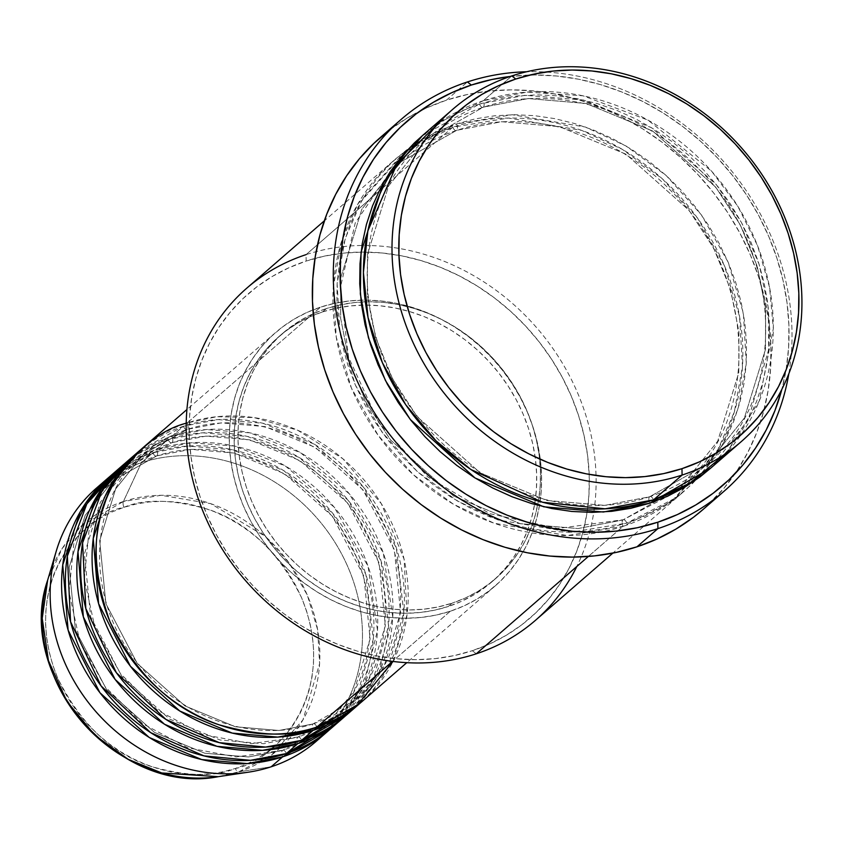 <?xml version="1.0" encoding="UTF-8"?>
<svg xmlns="http://www.w3.org/2000/svg" width="844" height="844" viewBox="0 0 844 844"><rect width="100%" height="100%" fill="white"/><g stroke="black" fill="none" stroke-linecap="round" stroke-linejoin="round"><path stroke-width="0.63" stroke-dasharray="4.22 3.17" d="M316.226 741.317A167.65 146.909 49 0 0 334.783 542.101A167.65 146.909 49 0 0 141.444 462.681L123.382 501.505A5.243 2.374 -108.2 0 0 123.931 507.318C86.004 513.796 18.072 580.799 57.635 677.996C80.591 724.004 111.703 753.481 150.992 766.426C186.756 776.512 214.861 777.197 235.328 768.483C273.245 762.005 341.187 695.002 301.624 597.805C278.668 551.797 247.545 522.32 208.268 509.375C172.503 499.289 144.387 498.604 123.931 507.318A5.243 2.374 71.8 0 1 123.382 501.505L161.046 495.291L210.683 503.636L265.332 536.436L289.249 563.17L307.322 595.168L317.629 629.719L319.602 663.669L302.933 719.911L271.747 754.821L238.694 771.849A5.243 2.374 71.8 0 1 235.328 768.483L247.018 763.925L258.053 758.155L268.339 751.223L277.771 743.205L286.264 734.164L293.723 724.205L300.074 713.412L305.275 701.891L309.263 689.748L312.006 677.11L313.472 664.101L313.651 650.829L312.544 637.442L310.149 624.054L306.499 610.792L301.624 597.805L295.579 585.198L288.416 573.097L280.208 561.629L271.019 550.889L260.965 540.983L250.119 532.015L238.599 524.061L226.508 517.214L213.965 511.517L201.094 507.044L188.012 503.836L174.856 501.916L161.742 501.304L148.797 502.001L136.158 504.016L123.931 507.318L112.241 511.875L101.196 517.646L90.909 524.578L81.478 532.606L72.995 541.637L65.537 551.607L59.175 562.399L53.974 573.92L49.986 586.053L47.243 598.691L45.776 611.71L45.597 624.971L46.715 638.37L49.11 651.758L52.761 665.009L57.635 677.996L63.68 690.603L70.843 702.704L79.051 714.182L88.23 724.922L98.294 734.818L109.14 743.796L120.66 751.74L132.751 758.598L145.284 764.284L158.166 768.757L171.237 771.975L184.403 773.895L197.517 774.507L210.451 773.8L223.101 771.785L235.328 768.483A5.243 2.374 -108.2 0 0 238.694 771.849A149.029 130.598 49 0 0 307.322 595.168A149.029 130.598 49 0 0 123.382 501.505L141.444 462.681A167.65 146.909 -131 0 1 332.462 538.483A167.65 146.909 -131 0 1 321.796 736.179M331.47 728.077A167.65 146.909 49 0 0 350.038 528.861A167.65 146.909 49 0 0 156.699 449.441A5.243 2.374 71.8 0 1 156.815 455.844L190.776 449.356L234.442 453.059L284.818 473.906L332.536 516.391L363.88 576.157L370.094 639.098L354.142 690.909L326.132 725.777L282.476 750.453A5.243 2.374 -108.2 0 0 282.603 756.868A5.243 2.374 71.8 0 1 282.476 750.453L326.132 725.777L354.142 690.909L370.094 639.098L363.88 576.157L332.536 516.391L284.818 473.906L234.442 453.059L190.776 449.356L156.815 455.844A5.243 2.374 71.8 0 1 156.393 456.077A5.243 2.374 71.8 0 1 152.88 452.753L141.444 462.681L152.88 452.753A167.65 146.909 -131 0 0 109.741 476.586L152.88 452.753A5.243 2.374 -108.2 0 0 156.393 456.077A5.243 2.374 -108.2 0 0 156.815 455.844L113.159 480.521L85.149 515.399L69.197 567.2L75.411 630.141L106.755 689.907L154.473 732.402L204.849 753.249L248.516 756.952L282.476 750.453A5.243 2.374 71.8 0 1 282.898 750.221A5.243 2.374 71.8 0 1 286.411 753.555A5.243 2.374 -108.2 0 0 282.898 750.221A5.243 2.374 -108.2 0 0 282.476 750.453L248.516 756.952L204.849 753.249L154.473 732.402L106.755 689.907L75.411 630.141L69.197 567.2L85.149 515.399L113.159 480.521L156.815 455.844A5.243 2.374 -108.2 0 0 156.699 449.441L168.125 439.513A167.65 146.909 -131 0 0 124.986 463.345L168.125 439.513A5.243 2.374 -108.2 0 0 171.638 442.847A5.243 2.374 -108.2 0 0 172.06 442.604L128.404 467.291L100.394 502.159L84.442 553.959L90.656 616.901L122 676.666L169.718 719.162L220.094 740.009L263.761 743.712L297.721 737.213A5.243 2.374 71.8 0 1 298.143 736.981A5.243 2.374 71.8 0 1 301.656 740.315A5.243 2.374 -108.2 0 0 298.143 736.981A5.243 2.374 -108.2 0 0 297.721 737.213L263.761 743.712L220.094 740.009L169.718 719.162L122 676.666L90.656 616.901L84.442 553.959L100.394 502.159L128.404 467.291L172.06 442.604A5.243 2.374 -108.2 0 0 171.944 436.2L183.37 426.273A167.65 146.909 -131 0 0 140.231 450.116L183.37 426.273A5.243 2.374 -108.2 0 0 186.883 429.607A5.243 2.374 -108.2 0 0 187.305 429.374L143.649 454.051L115.639 488.919L99.687 540.719L105.901 603.66L137.245 663.437L184.963 705.922L235.349 726.768L279.005 730.471L312.966 723.983A5.243 2.374 71.8 0 1 313.388 723.741A5.243 2.374 71.8 0 1 316.901 727.074A5.243 2.374 -108.2 0 0 313.388 723.741A5.243 2.374 -108.2 0 0 312.966 723.983L279.005 730.471L235.349 726.768L184.963 705.922L137.245 663.437L105.901 603.66L99.687 540.719L115.639 488.919L143.649 454.051L187.305 429.374A5.243 2.374 -108.2 0 0 187.189 422.96L186.229 423.277M361.96 701.596A167.65 146.909 49 0 0 380.528 502.391A167.65 146.909 49 0 0 187.189 422.96A5.243 2.374 71.8 0 1 187.305 429.374L221.265 422.876L264.932 426.579L315.308 447.425L363.026 489.921L394.37 549.687L400.583 612.628L384.632 664.428L356.622 699.296L312.966 723.983A5.243 2.374 -108.2 0 0 313.092 730.387A5.243 2.374 71.8 0 1 312.966 723.983L356.622 699.296L384.632 664.428L400.583 612.628L394.37 549.687L363.026 489.921L315.308 447.425L264.932 426.579L221.265 422.876L187.305 429.374A5.243 2.374 71.8 0 1 186.883 429.607A5.243 2.374 71.8 0 1 183.37 426.273A167.65 146.909 -131 0 1 375.949 504.48A167.65 146.909 -131 0 1 360.04 703.242L388.335 666.538L403.801 612.681L396.353 547.999L363.469 487.146L314.316 444.187L262.758 423.224L218.132 419.584L183.37 426.273L171.944 436.2L132.74 456.878M346.715 714.836A167.65 146.909 49 0 0 365.283 515.621A167.65 146.909 49 0 0 171.944 436.2A5.243 2.374 71.8 0 1 172.06 442.604L206.02 436.116L249.687 439.819L300.063 460.666L347.781 503.151L379.125 562.927L385.339 625.858L369.387 677.669L341.377 712.536L297.721 737.213A5.243 2.374 -108.2 0 0 297.848 743.627A5.243 2.374 71.8 0 1 297.721 737.213L341.377 712.536L369.387 677.669L385.339 625.858L379.125 562.927L347.781 503.151L300.063 460.666L249.687 439.819L206.02 436.116L172.06 442.604A5.243 2.374 71.8 0 1 171.638 442.847A5.243 2.374 71.8 0 1 168.125 439.513A167.65 146.909 -131 0 1 360.704 517.72A167.65 146.909 -131 0 1 344.795 716.472L373.09 679.779L388.556 625.921L381.108 561.228L348.224 500.386L299.071 457.427L247.514 436.464L202.887 432.824L168.125 439.513L156.699 449.441L117.495 470.119M535.423 620.351A220.041 192.822 49 0 0 559.783 358.89A220.041 192.822 49 0 0 306.034 254.645L306.15 261.049A214.798 188.233 49 0 0 207.244 515.695A214.798 188.233 49 0 0 472.345 650.692L454.104 655.619L435.24 658.626L415.934 659.67L396.374 658.753L376.74 655.894L357.223 651.093L338.022 644.426L319.306 635.933L301.266 625.71L284.08 613.852L267.907 600.464L252.894 585.694L239.2 569.668L226.952 552.556L216.264 534.505L207.244 515.695L199.975 496.314L194.521 476.533L190.955 456.562L189.299 436.58L189.562 416.788L191.746 397.376L195.84 378.523L201.79 360.409L209.544 343.223L219.039 327.113L230.159 312.259L242.819 298.776L256.892 286.802L272.243 276.463L288.711 267.854L306.15 261.049L324.391 256.122L343.255 253.126L362.561 252.071L382.132 252.989L401.765 255.848L421.272 260.648L440.484 267.316L459.189 275.809L477.229 286.032L494.415 297.89L510.599 311.278L525.601 326.048L539.305 342.073L551.554 359.185L562.241 377.236L571.261 396.047L578.53 415.427L583.974 435.209L587.54 455.18L589.207 475.161L588.943 494.953L586.749 514.365L582.666 533.218L576.705 551.332L568.951 568.518L559.466 584.628L548.336 599.493L535.676 612.966L521.603 624.94L506.263 635.279L489.784 643.888L472.345 650.692L476.28 653.794L472.345 650.692A214.798 188.233 49 0 0 587.076 512.35A214.798 188.233 49 0 0 361.063 252.082A214.798 188.233 49 0 0 306.15 261.049L306.034 254.645A220.041 192.822 -131 0 1 536.742 327.788A220.041 192.822 -131 0 1 576.821 566.482M788.845 373.67A246.226 215.769 49 0 0 526.667 71.74A246.226 215.769 -131 0 1 788.845 373.67M510.219 76.466A240.994 211.179 -131 0 1 781.871 389.284L786.165 369.261L788.612 347.475L788.908 325.267L787.051 302.848L783.042 280.44L776.934 258.253L768.779 236.51L758.65 215.41L746.666 195.154L732.919 175.953L717.558 157.976L700.72 141.391L682.564 126.378L663.279 113.075L643.044 101.607L622.049 92.08L600.506 84.59L578.604 79.22L556.586 76.002L534.632 74.979L510.219 76.466M712.652 466.458A220.041 192.822 49 0 0 737.012 204.987A220.041 192.822 49 0 0 483.253 100.742A5.243 2.374 71.8 0 1 483.38 107.146L528.291 98.558L586.042 103.464L652.676 131.031L715.786 187.231L740.272 224.852L757.237 266.271L765.614 308.746L765.455 349.522L744.366 418.033L707.314 464.158L649.574 496.799A5.243 2.374 -108.2 0 0 649.701 503.203A5.243 2.374 71.8 0 1 649.574 496.799L707.314 464.158L744.366 418.033L765.455 349.522L765.614 308.746L757.237 266.271L740.272 224.852L715.786 187.231L652.676 131.031L586.042 103.464L528.291 98.558L483.38 107.146A5.243 2.374 71.8 0 1 482.958 107.388A5.243 2.374 71.8 0 1 479.445 104.055L461.584 111.018L444.704 119.848L422.222 135.842L479.445 104.055A5.243 2.374 -108.2 0 0 482.958 107.388A5.243 2.374 -108.2 0 0 483.38 107.146L425.64 139.787L388.588 185.912L367.499 254.424L367.34 295.2L375.717 337.674L392.682 379.083L417.168 416.714L480.278 472.914L546.912 500.481L604.663 505.387L649.574 496.799A5.243 2.374 71.8 0 1 649.996 496.557A5.243 2.374 71.8 0 1 653.509 499.891A5.243 2.374 -108.2 0 0 649.996 496.557A5.243 2.374 -108.2 0 0 649.574 496.799L604.663 505.387L546.912 500.481L480.278 472.914L417.168 416.714L392.682 379.083L375.717 337.674L367.34 295.2L367.499 254.424L388.588 185.912L425.64 139.787L483.38 107.146A5.243 2.374 -108.2 0 0 483.253 100.742L439.102 122.57M452.764 127.222A5.243 2.374 -108.2 0 0 456.277 130.556A5.243 2.374 -108.2 0 0 456.699 130.314L398.959 162.955L361.907 209.08L340.818 277.592L340.659 318.367L349.036 360.842L366.001 402.25L390.487 439.882L453.597 496.082L520.231 523.649L577.982 528.555L622.893 519.967A5.243 2.374 -108.2 0 0 623.02 526.371L567.411 535.55L494.12 523.227L453.386 504.195L413.433 474.782L378.133 435.314L351.442 388.082L336.228 337.062L333.317 286.949L341.44 241.743L357.919 203.9L403.959 152.363L452.764 127.222A220.041 192.822 -131 0 1 706.523 231.467A220.041 192.822 -131 0 1 682.163 492.938A220.041 192.822 -131 0 1 623.02 526.371L588.363 556.46L623.02 526.371A220.041 192.822 -131 0 1 369.261 422.127A220.041 192.822 -131 0 1 393.62 160.655A220.041 192.822 -131 0 1 452.764 127.222L378.903 191.366L452.764 127.222L508.373 118.044L581.664 130.366L622.397 149.399L662.35 178.801L697.65 218.269L724.342 265.512L739.555 316.521L742.467 366.644L734.343 411.851L717.864 449.683L671.813 501.231L623.02 526.371A5.243 2.374 71.8 0 1 622.893 519.967L577.982 528.555L520.231 523.649L453.597 496.082L390.487 439.882L366.001 402.25L349.036 360.842L340.659 318.367L340.818 277.592L361.907 209.08L398.959 162.955L456.699 130.314A5.243 2.374 -108.2 0 0 456.572 123.91L407.779 149.05L361.728 200.598L345.249 238.43L337.125 283.637L340.037 333.76L355.25 384.769L381.942 432.012L417.242 471.479L457.195 500.882L497.928 519.915L571.219 532.237L626.828 523.058A5.243 2.374 -108.2 0 0 623.315 519.725A5.243 2.374 -108.2 0 0 622.893 519.967A5.243 2.374 71.8 0 1 623.315 519.725A5.243 2.374 71.8 0 1 626.828 523.058L644.689 516.095L661.569 507.265L677.289 496.673L691.7 484.414L704.666 470.604L716.071 455.38L725.787 438.88L733.731 421.272L739.829 402.725L744.028 383.408L746.265 363.521L746.539 343.244L744.83 322.777L741.18 302.321L735.599 282.065L728.15 262.199L718.909 242.935L707.958 224.441L695.414 206.907L681.382 190.491L666.011 175.362L649.437 161.658L631.829 149.504L613.345 139.028L594.187 130.335L574.511 123.498L554.519 118.593L534.41 115.649L514.365 114.71L494.584 115.786L475.267 118.867L456.572 123.91L438.711 130.883L421.842 139.703L406.122 150.295L391.7 162.554L378.734 176.364L367.34 191.588L357.613 208.088L349.669 225.696L343.571 244.243L339.383 263.56L337.136 283.457L336.872 303.724L338.571 324.191L342.231 344.658L347.802 364.914L355.25 384.769L364.492 404.033L375.443 422.527L387.987 440.062L402.018 456.477L417.4 471.606L433.964 485.321L451.582 497.464L470.055 507.94L489.225 516.633L508.9 523.47L528.882 528.386L549.001 531.319L569.035 532.258L588.817 531.182L608.144 528.101L626.828 523.058L675.633 497.918L721.673 446.37L738.152 408.538L746.275 363.331L743.374 313.219L728.15 262.199L701.459 214.967L666.159 175.499L626.206 146.086L585.472 127.054L512.192 114.731L456.572 123.91A5.243 2.374 71.8 0 1 456.699 130.314L501.61 121.726L559.361 126.632L625.995 154.199L689.105 210.399L713.591 248.02L730.556 289.439L738.933 331.914L738.774 372.689L717.685 441.201L680.633 487.326L622.893 519.967L680.633 487.326L717.685 441.201L738.774 372.689L738.933 331.914L730.556 289.439L713.591 248.02L689.105 210.399L625.995 154.199L559.361 126.632L501.61 121.726L456.699 130.314A5.243 2.374 71.8 0 1 456.277 130.556A5.243 2.374 71.8 0 1 452.764 127.222M450.295 611.235L392.534 661.39L450.295 611.235L463.905 605.929L476.765 599.208L488.739 591.138L499.722 581.79L509.607 571.272L518.29 559.667L525.696 547.102L531.752 533.682L536.394 519.556L539.59 504.839L541.299 489.678L541.5 474.233L540.202 458.64L537.417 443.047L533.165 427.623L527.5 412.494L520.453 397.809L512.108 383.725L502.549 370.358L491.862 357.856L480.152 346.325L467.523 335.88L454.104 326.628L440.03 318.642L425.418 312.016L410.437 306.815L395.203 303.07L379.884 300.833L364.608 300.116L349.543 300.939L334.815 303.281L320.583 307.121A167.65 146.909 -131 0 1 513.922 386.552A167.65 146.909 -131 0 1 495.354 585.768A167.65 146.909 -131 0 1 450.295 611.235A167.65 146.909 -131 0 1 256.956 531.815A167.65 146.909 -131 0 1 275.513 332.599A167.65 146.909 -131 0 1 320.583 307.121L306.973 312.438L294.113 319.159L282.139 327.229L271.156 336.566L261.271 347.084L252.588 358.689L245.182 371.265L239.126 384.674L234.484 398.811L231.288 413.528L229.579 428.678L229.378 444.123L230.676 459.727L233.461 475.309L237.713 490.744L243.378 505.872L250.425 520.548L258.76 534.642L268.329 547.999L279.016 560.511L290.726 572.042L303.355 582.476L316.774 591.739L330.848 599.715L345.449 606.34L360.441 611.552L375.675 615.297L390.994 617.534L406.27 618.241L421.335 617.428L436.063 615.086L450.295 611.235M393.051 661.453L407.019 614.907L404.107 559.245L381.351 503.72L342.886 458.767L297.668 430.229L254.097 417.59L216.866 416.704L187.189 422.96L320.583 307.121L187.189 422.96A167.65 146.909 49 0 0 142.119 448.438M452.078 603.175L448.269 606.488A162.407 142.32 49 0 0 491.925 581.811A162.407 142.32 49 0 0 534.6 504.427A162.407 142.32 49 0 0 477.609 350.228A162.407 142.32 49 0 0 322.608 311.879L326.417 308.566A162.407 142.32 -131 0 1 483.106 348.466A162.407 142.32 -131 0 1 537.639 505.261A162.407 142.32 -131 0 1 495.734 578.499A162.407 142.32 -131 0 1 452.078 603.175L465.266 598.037L477.725 591.517L489.32 583.7L499.964 574.659L509.533 564.457L517.952 553.221L525.126 541.046L530.992 528.049L535.486 514.355L538.577 500.102L540.234 485.416L540.434 470.456L539.179 455.349L536.478 440.251L532.364 425.292L526.867 410.638L520.041 396.416L511.97 382.775L502.707 369.83L492.347 357.708L480.996 346.546L468.768 336.429L455.771 327.461L442.129 319.728L427.982 313.303L413.465 308.26L398.706 304.642L383.862 302.468L369.071 301.783L354.469 302.574L340.206 304.842L326.417 308.566L313.229 313.704L300.781 320.224L289.175 328.042L278.541 337.094L268.962 347.285L260.553 358.521L253.379 370.695L247.514 383.693L243.009 397.387L239.918 411.64L238.261 426.325L238.061 441.285L239.316 456.393L242.017 471.501L246.131 486.45L251.628 501.104L258.454 515.325L266.535 528.977L275.798 541.911L286.148 554.033L297.499 565.206L309.727 575.323L322.724 584.28L336.366 592.013L350.513 598.438L365.03 603.481L379.789 607.1L394.633 609.273L409.424 609.959L424.026 609.168L438.289 606.899L452.078 603.175A162.407 142.32 -131 0 1 264.784 526.234A162.407 142.32 -131 0 1 282.761 333.243A162.407 142.32 -131 0 1 326.417 308.566L322.608 311.879A162.407 142.32 49 0 0 278.953 336.556A162.407 142.32 49 0 0 260.975 529.547A162.407 142.32 49 0 0 448.269 606.488L452.078 603.175M306.034 254.645L378.903 191.366L306.034 254.645A220.041 192.822 49 0 0 246.881 288.078M703.147 509.407A246.226 215.769 49 0 0 730.408 216.802A246.226 215.769 49 0 0 446.444 100.151L467.407 81.952L446.444 100.151A246.226 215.769 49 0 0 380.254 137.572M726.251 453.239L759.252 401.016L773.347 328.516L769.559 287.371L757.585 245.773L737.814 206.274L711.597 171.195L647.992 120.112L583.035 95.794L527.089 92.091L483.253 100.742L511.844 75.918L483.253 100.742A220.041 192.822 49 0 0 424.11 134.175M271.167 766.795L238.694 771.849L271.167 766.795M152.88 452.753A167.65 146.909 -131 0 1 345.46 530.96A167.65 146.909 -131 0 1 329.55 729.712L357.845 693.019L373.312 639.161L365.863 574.469L332.979 513.627L283.827 470.667L232.269 449.704L187.642 446.065L152.88 452.753M337.041 722.949L364.049 684.885L377.5 630.373L368.068 566.313L334.192 507.17L285.304 465.972L234.632 446.065L190.86 442.794L156.699 449.441A167.65 146.909 49 0 0 111.63 474.919M102.251 483.359A167.65 146.909 -131 0 1 141.444 462.681A167.65 146.909 49 0 0 96.385 488.148M123.382 501.505A149.029 130.598 49 0 0 47.654 580.155L62.161 548.516L81.668 525.612L123.382 501.505M218.301 776.67A149.029 130.598 49 0 0 238.694 771.849L218.301 776.67M479.445 104.055L498.129 99.012L517.456 95.931L537.238 94.855L557.272 95.794L577.391 98.727L597.373 103.643L617.048 110.48L636.218 119.173L654.691 129.649L672.309 141.792L688.873 155.507L704.255 170.636L718.286 187.052L730.83 204.586L741.781 223.08L751.023 242.344L758.471 262.199L764.042 282.455L767.702 302.922L769.401 323.379L769.137 343.656L766.89 363.553L762.702 382.859L756.604 401.417L748.66 419.025L738.933 435.525L727.539 450.749L710.732 468.093L748.069 420.143L768.673 349.585L768.293 307.86L759.22 264.583L741.486 222.531L716.218 184.456L651.684 127.792L583.869 100.098L525.158 95.277L479.445 104.055M389.981 129.681L407.568 117.822L426.452 107.948L446.444 100.151L467.354 94.507L488.982 91.068L511.116 89.865L533.535 90.909L556.048 94.201L578.414 99.687L600.432 107.346L621.88 117.073L642.558 128.794L662.266 142.383L680.802 157.722L698.009 174.666L713.707 193.033L727.76 212.656L740.009 233.345L750.348 254.909L758.682 277.127L764.928 299.799L769.021 322.693L770.92 345.597L770.614 368.279L768.114 390.54L763.419 412.157L756.593 432.909L747.7 452.616L736.823 471.079L724.068 488.117L703.337 509.238M322.608 311.879L336.397 308.155L350.661 305.887L365.262 305.085L380.053 305.781L394.897 307.944L409.656 311.573L424.173 316.616L438.321 323.041L451.962 330.764L464.96 339.731L477.187 349.849L488.539 361.021L498.888 373.132L508.151 386.077L516.233 399.729L523.058 413.95L528.555 428.604L532.669 443.554L535.37 458.661L536.626 473.758L536.425 488.729L534.769 503.414L531.678 517.667L527.173 531.361L521.307 544.359L514.133 556.534L505.725 567.769L496.145 577.961L485.511 587.013L473.906 594.83L461.457 601.339L448.269 606.488L434.481 610.212L420.217 612.48L405.616 613.271L390.825 612.586L375.981 610.412L361.221 606.794L346.705 601.74L332.557 595.326L318.916 587.593L305.918 578.625L293.691 568.508L282.339 557.346L271.99 545.224L262.727 532.279L254.645 518.638L247.82 504.417L242.323 489.752L238.208 474.803L235.508 459.706L234.252 444.598L234.453 429.638L236.109 414.953L239.2 400.7L243.705 387.006L249.571 374.008L256.745 361.833L265.153 350.587L274.722 340.396L285.367 331.354L296.972 323.526L309.421 317.017L322.608 311.879M352.286 709.709L379.294 671.655L392.745 617.133L383.313 553.073L349.437 493.94L300.548 452.732L249.877 432.835L206.105 429.554L171.944 436.2A167.65 146.909 49 0 0 126.874 461.679M313.356 723.751C257.874 742.963 186.556 720.544 143.417 669.841C84.632 605.38 85.149 501.769 143.649 454.051C156.298 443.1 170.72 434.945 186.914 429.596C239.369 411.566 306.098 430.271 349.574 475.626C414.9 539.147 417.938 649.595 356.622 699.296C343.972 710.247 329.55 718.402 313.356 723.751M115.723 480.036L128.404 467.291C141.053 456.34 155.475 448.185 171.67 442.836C224.124 424.796 290.853 443.511 334.329 488.866C399.655 552.377 402.693 662.835 341.377 712.536C328.727 723.487 314.306 731.642 298.111 736.991L251.428 743.691L202.94 734.512L157.712 710.331L120.47 673.649L95.108 628.263L84.273 578.931L89.021 530.823L108.781 488.876M100.468 493.276L113.159 480.521C125.809 469.57 140.231 461.425 156.425 456.077C208.879 438.036 275.608 456.752 319.085 502.096C384.41 565.617 387.449 676.076 326.132 725.777C313.483 736.728 299.061 744.883 282.867 750.232L236.183 756.931L187.695 747.752L142.467 723.572L105.226 686.879L79.864 641.503L69.029 592.171L73.766 544.053L93.536 502.117M649.964 496.567C576.452 522.003 482.177 492.326 425.165 425.334C347.485 340.164 348.108 203.077 425.64 139.787C442.414 125.271 461.531 114.467 482.99 107.378C552.482 83.503 640.701 108.275 698.167 168.199C784.487 252.124 788.57 398.241 707.314 464.158C690.54 478.675 671.423 489.478 649.964 496.567M456.309 130.546C434.85 137.635 415.733 148.438 398.959 162.955L391.426 169.929L355.24 222.932L340.332 287.804L348.488 357.096L378.851 422.728L427.908 477.039L489.942 513.701L557.694 528.471L623.283 519.735L672.668 493.814L680.633 487.326C761.9 421.409 757.806 275.292 671.486 191.366C614.031 131.442 525.801 106.671 456.309 130.546M495.354 585.768L406.776 662.677M495.734 578.499L491.925 581.811M682.163 492.938L612.849 553.126M393.62 160.655L324.307 220.843M282.761 333.243L278.953 336.556M275.513 332.599L186.935 409.519"/><path stroke-width="1.27" d="M187.189 422.96C161.626 429.047 137.54 448.523 114.921 481.386C91.711 519.123 90.065 565.902 109.984 621.711C136.717 675.284 172.957 709.604 218.691 724.679C260.342 736.422 293.079 737.223 316.901 727.074A167.65 146.909 49 0 0 361.96 701.596L406.776 662.677M358.151 704.909A167.65 146.909 -131 0 0 360.04 703.242L313.092 730.387L277.729 737.107L232.216 733.088L179.761 711.007L130.398 666.222L98.611 603.682L93.251 538.461L110.712 485.384L140.231 450.116A167.65 146.909 -131 0 0 138.31 451.751L126.874 461.679A167.65 146.909 49 0 0 108.317 660.894A167.65 146.909 49 0 0 301.656 740.315A167.65 146.909 49 0 0 346.715 714.836L358.151 704.909A167.65 146.909 -131 0 1 313.092 730.387L301.656 740.315L313.092 730.387A167.65 146.909 -131 0 1 119.753 650.967A167.65 146.909 -131 0 1 138.31 451.751M132.74 456.878L102.061 490.68L82.606 542.84L85.803 608.492L116.366 672.721L165.878 719.383L219.24 742.646L265.67 747.077L301.656 740.315L352.286 709.709M342.907 718.149A167.65 146.909 -131 0 0 344.795 716.472L297.848 743.627L262.484 750.348L216.961 746.328L164.506 724.247L115.153 679.462L83.366 616.922L78.007 551.702L95.467 498.625L124.986 463.345A167.65 146.909 -131 0 0 123.066 464.981L111.63 474.919A167.65 146.909 49 0 0 93.072 674.134A167.65 146.909 49 0 0 286.411 753.555A167.65 146.909 49 0 0 331.47 728.077L342.907 718.149A167.65 146.909 -131 0 1 297.848 743.627L286.411 753.555L297.848 743.627A167.65 146.909 -131 0 1 104.508 664.196A167.65 146.909 -131 0 1 123.066 464.981M117.495 470.119L86.816 503.921L67.362 556.08L70.558 621.722L101.122 685.961L150.633 732.624L203.995 755.886L250.425 760.317L286.411 753.555L337.041 722.949M327.662 731.389A167.65 146.909 -131 0 0 329.55 729.712L282.603 756.868L247.239 763.588L201.716 759.568L149.261 737.487L99.909 692.702L68.121 630.162L62.762 564.931L80.222 511.865L109.741 476.586A167.65 146.909 -131 0 0 107.821 478.221L96.385 488.148A167.65 146.909 49 0 0 77.827 687.364A167.65 146.909 49 0 0 271.167 766.795A167.65 146.909 49 0 0 316.226 741.317L327.662 731.389A167.65 146.909 -131 0 1 282.603 756.868L271.167 766.795L282.603 756.868A167.65 146.909 -131 0 1 89.264 677.437A167.65 146.909 -131 0 1 107.821 478.221M439.102 122.57L396.933 164.179L367.889 230.771L363.416 272.507L368.026 317.428L382.353 362.593L405.711 404.709L436.105 440.927L470.836 469.454L542.502 502.233L605.127 508.827L653.509 499.891L682.089 475.066A220.041 192.822 -131 0 1 428.33 370.822A220.041 192.822 -131 0 1 452.7 109.361A220.041 192.822 -131 0 1 511.844 75.918L515.768 79.02A214.798 188.233 -131 0 1 780.879 214.017A214.798 188.233 -131 0 1 681.973 468.663L682.089 475.066A220.041 192.822 49 0 0 783.411 214.218A220.041 192.822 49 0 0 511.844 75.918A220.041 192.822 -131 0 1 765.603 180.162A220.041 192.822 -131 0 1 741.232 441.634A220.041 192.822 -131 0 1 682.089 475.066L653.509 499.891A220.041 192.822 49 0 0 712.652 466.458L741.232 441.634M576.821 566.482A220.041 192.822 -131 0 1 476.28 653.794A220.041 192.822 49 0 0 535.423 620.351L612.849 553.126M401.216 119.363L380.254 137.572A246.226 215.769 49 0 0 352.992 430.166A246.226 215.769 49 0 0 636.967 546.817L657.919 528.618A246.226 215.769 -131 0 1 373.955 411.956A246.226 215.769 -131 0 1 401.216 119.363A246.226 215.769 -131 0 1 467.407 81.952A246.226 215.769 -131 0 1 526.667 71.74A246.226 215.769 49 0 0 467.407 81.952L471.342 85.044A240.994 211.179 -131 0 1 510.219 76.466L491.799 79.515L471.342 85.044L451.772 92.682L433.288 102.335L416.071 113.94L400.288 127.37L386.088 142.499L373.597 159.168L362.952 177.24L354.248 196.525L347.57 216.845L342.981 237.997L340.522 259.783L340.227 281.991L342.094 304.41L346.103 326.807L352.212 348.994L360.367 370.748L370.484 391.848L382.48 412.094L396.216 431.305L411.587 449.282L428.425 465.856L446.571 480.869L465.867 494.173L486.102 505.651L507.096 515.167L528.639 522.658L550.531 528.038L572.559 531.256L594.514 532.279L616.173 531.098L637.336 527.732L657.803 522.204L657.919 528.618A246.226 215.769 49 0 0 788.845 373.67A246.226 215.769 -131 0 1 724.11 491.197A246.226 215.769 -131 0 1 657.919 528.618L636.967 546.817A246.226 215.769 49 0 0 703.147 509.407L724.11 491.197M781.871 389.284A240.994 211.179 -131 0 1 657.803 522.204L677.373 514.576L695.846 504.912L713.064 493.307L728.857 479.888L743.058 464.759L755.538 448.08L766.183 430.018L774.887 410.733L781.871 389.284M649.701 503.203L603.386 512.023L543.779 506.801L475.077 477.999L410.321 419.51L385.434 380.496L368.417 337.695L360.335 293.965L361.053 252.156L383.661 182.378L422.222 135.852L414.573 142.699L401.607 156.509L390.202 171.733L380.486 188.233L372.542 205.841L366.444 224.388L362.245 243.705L360.008 263.592L359.734 283.869L361.443 304.336L365.093 324.792L370.674 345.048L378.123 364.914L387.364 384.178L398.315 402.662L410.859 420.207L424.891 436.622L440.262 451.751L456.836 465.455L474.444 477.609L492.928 488.085L512.086 496.778L531.762 503.615L551.754 508.521L571.863 511.464L591.908 512.392L611.689 511.327L631.006 508.246L649.701 503.203L667.562 496.23L684.431 487.41L700.151 476.818L710.732 468.093L649.701 503.203M392.534 661.39L316.901 727.074L392.534 661.39M534.6 504.427L534.769 503.414M588.363 556.46L476.28 653.794L588.363 556.46M321.796 736.179A167.65 146.909 -131 0 1 271.167 766.795A167.65 146.909 -131 0 1 248.22 772.207A167.65 146.909 -131 0 1 95.383 711.059A167.65 146.909 -131 0 1 56.263 551.153A167.65 146.909 -131 0 1 102.251 483.359M248.22 772.207L218.301 776.67C118.666 796.514 14.031 676.023 47.654 580.155A149.029 130.598 49 0 0 82.427 722.306A149.029 130.598 49 0 0 218.301 776.67L161.753 772.967L128.299 759.389L95.119 735.43L66.929 701.417L48.435 660.609L42.211 618.388L47.654 580.155L56.263 551.153M515.768 79.02L498.329 85.824L481.861 94.433L466.521 104.772L452.447 116.736L439.787 130.219L428.657 145.084L419.173 161.193L411.408 178.379L405.458 196.494L401.364 215.347L399.18 234.759L398.917 254.55L400.573 274.532L404.149 294.503L409.593 314.274L416.862 333.665L425.882 352.476L436.57 370.527L448.818 387.639L462.512 403.664L477.525 418.434L493.708 431.822L510.894 443.68L528.935 453.903L547.64 462.396L566.851 469.064L586.358 473.853L605.992 476.723L625.562 477.641L644.869 476.586L663.732 473.589L681.973 468.663L699.412 461.858L715.881 453.249L731.231 442.91L745.294 430.936L757.954 417.453L769.084 402.588L778.579 386.489L786.334 369.303L792.284 351.188L796.377 332.336L798.561 312.924L798.825 293.121L797.169 273.15L793.592 253.179L788.148 233.398L780.879 214.017L771.859 195.207L761.172 177.156L748.923 160.043L735.229 144.018L720.217 129.237L704.044 115.86L686.847 104.002L668.817 93.779L650.102 85.286L630.901 78.619L611.383 73.818L591.749 70.959L572.19 70.041L552.883 71.086L534.009 74.093L515.768 79.02L511.844 75.918A220.041 192.822 49 0 0 410.522 336.777A220.041 192.822 49 0 0 682.089 475.066L681.973 468.663A214.798 188.233 -131 0 1 416.862 333.665A214.798 188.233 -131 0 1 515.768 79.02M452.7 109.361L424.11 134.175A220.041 192.822 49 0 0 399.75 395.646A220.041 192.822 49 0 0 653.509 499.891L689.685 483.232L726.251 453.239M703.337 509.238L693.43 517.298L675.833 529.146L656.959 539.021L636.967 546.817L616.057 552.461L594.429 555.901L572.295 557.103L549.866 556.059L527.363 552.778L504.986 547.281L482.979 539.632L461.531 529.895L440.853 518.174L421.145 504.585L402.599 489.246L385.392 472.313L369.693 453.935L355.651 434.312L343.402 413.623L333.053 392.059L324.729 369.841L318.483 347.179L314.39 324.275L312.48 301.371L312.786 278.689L315.297 256.428L319.981 234.811L326.807 214.059L335.701 194.352L346.578 175.89L359.333 158.851L373.85 143.396L389.981 129.681M324.307 220.843L246.881 288.078A220.041 192.822 49 0 0 222.521 549.549A220.041 192.822 49 0 0 476.28 653.794A220.041 192.822 -131 0 1 204.702 515.494A220.041 192.822 -131 0 1 306.034 254.645M186.935 409.519L142.119 448.438A167.65 146.909 49 0 0 123.562 647.654A167.65 146.909 49 0 0 316.901 727.074L356.632 705.985L393.051 661.453M467.407 81.952A246.226 215.769 49 0 0 354.016 373.86A246.226 215.769 49 0 0 657.919 528.618L657.803 522.204A240.994 211.179 -131 0 1 360.367 370.748A240.994 211.179 -131 0 1 471.342 85.044L467.407 81.952M108.781 488.876L115.723 480.036M93.536 502.117L100.468 493.276"/></g></svg>
